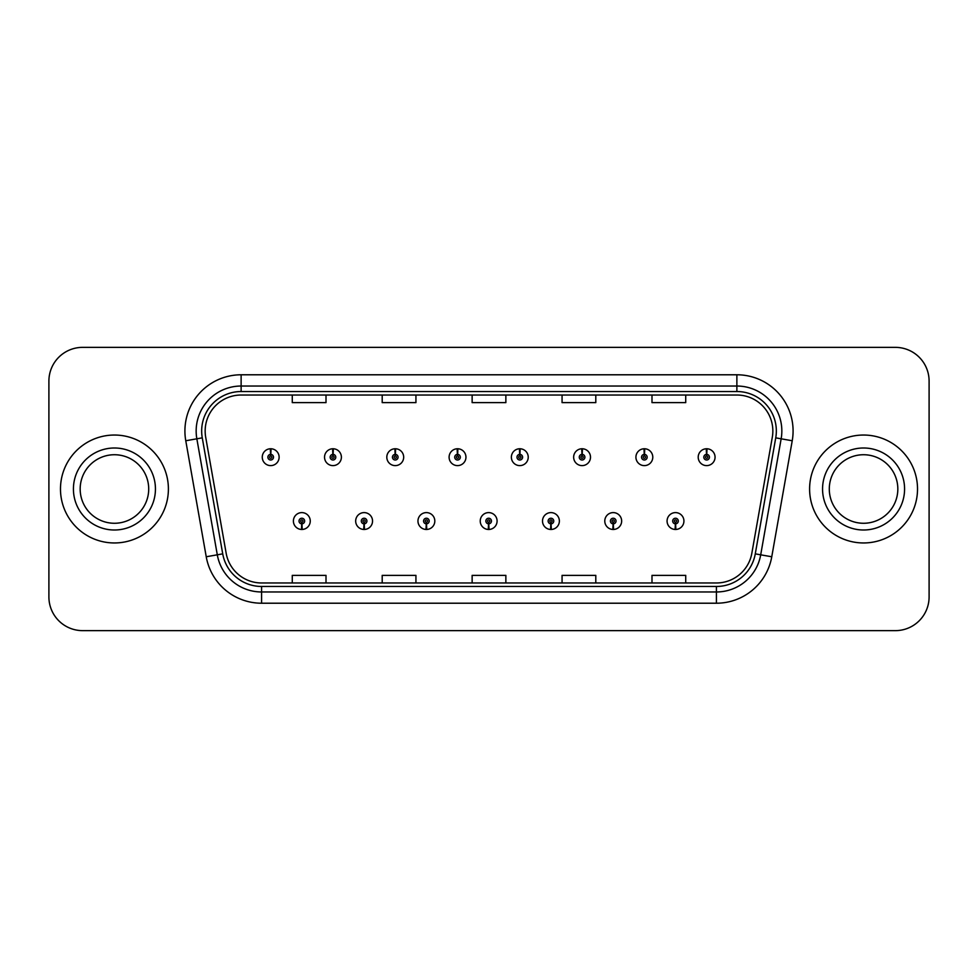 <?xml version="1.0" encoding="UTF-8"?>
<svg xmlns="http://www.w3.org/2000/svg" width="978" height="978" viewBox="0 0 978 978"><rect width="100%" height="100%" fill="white"/><g stroke="black" fill="none" stroke-linecap="round" stroke-linejoin="round"><path stroke-width="1.47" d="M363.987 523.841L363.743 529.465A8.435 8.435 0 0 0 364.476 529.465L364.232 523.841A2.812 2.812 0 0 0 366.921 521.042A2.812 2.812 0 0 0 364.109 518.23A2.812 2.812 0 0 0 361.298 521.042A2.812 2.812 0 0 0 363.987 523.841L364.06 522.166A1.125 1.125 0 0 1 362.985 521.042A1.125 1.125 0 0 1 364.109 519.917A1.125 1.125 0 0 1 365.234 521.042A1.125 1.125 0 0 1 364.158 522.166L364.232 523.841M426.261 523.841L426.017 529.465A8.435 8.435 0 0 0 426.75 529.465L426.506 523.841A2.812 2.812 0 0 0 429.195 521.042A2.812 2.812 0 0 0 426.384 518.23A2.812 2.812 0 0 0 423.572 521.042A2.812 2.812 0 0 0 426.261 523.841L426.335 522.166A1.125 1.125 0 0 1 425.259 521.042A1.125 1.125 0 0 1 426.384 519.917A1.125 1.125 0 0 1 427.508 521.042A1.125 1.125 0 0 1 426.432 522.166L426.506 523.841M488.535 523.841L488.291 529.465A8.435 8.435 0 0 0 489.024 529.465L488.78 523.841A2.812 2.812 0 0 0 491.469 521.042A2.812 2.812 0 0 0 488.658 518.23A2.812 2.812 0 0 0 485.858 521.042A2.812 2.812 0 0 0 488.535 523.841L488.609 522.166A1.125 1.125 0 0 1 487.533 521.042A1.125 1.125 0 0 1 488.658 519.917A1.125 1.125 0 0 1 489.782 521.042A1.125 1.125 0 0 1 488.707 522.166L488.78 523.841M550.822 523.841L550.577 529.465A8.435 8.435 0 0 0 551.311 529.465L551.066 523.841A2.812 2.812 0 0 0 553.756 521.042A2.812 2.812 0 0 0 550.944 518.23A2.812 2.812 0 0 0 548.132 521.042A2.812 2.812 0 0 0 550.822 523.841L550.895 522.166A1.125 1.125 0 0 1 549.819 521.042A1.125 1.125 0 0 1 550.944 519.917A1.125 1.125 0 0 1 552.069 521.042A1.125 1.125 0 0 1 550.993 522.166L551.066 523.841M613.096 523.841L612.851 529.465A8.435 8.435 0 0 0 613.585 529.465L613.34 523.841A2.812 2.812 0 0 0 616.03 521.042A2.812 2.812 0 0 0 613.218 518.23A2.812 2.812 0 0 0 610.406 521.042A2.812 2.812 0 0 0 613.096 523.841L613.169 522.166A1.125 1.125 0 0 1 612.094 521.042A1.125 1.125 0 0 1 613.218 519.917A1.125 1.125 0 0 1 614.343 521.042A1.125 1.125 0 0 1 613.267 522.166L613.34 523.841M675.37 523.841L675.126 529.465A8.435 8.435 0 0 0 675.859 529.465L675.615 523.841A2.812 2.812 0 0 0 678.304 521.042A2.812 2.812 0 0 0 675.492 518.23A2.812 2.812 0 0 0 672.681 521.042A2.812 2.812 0 0 0 675.37 523.841L675.443 522.166A1.125 1.125 0 0 1 674.368 521.042A1.125 1.125 0 0 1 675.492 519.917A1.125 1.125 0 0 1 676.617 521.042A1.125 1.125 0 0 1 675.541 522.166L675.615 523.841M301.713 523.841L301.468 529.465A8.435 8.435 0 0 0 302.202 529.465L301.957 523.841A2.812 2.812 0 0 0 304.647 521.042A2.812 2.812 0 0 0 301.835 518.23A2.812 2.812 0 0 0 299.023 521.042A2.812 2.812 0 0 0 301.713 523.841L301.786 522.166A1.125 1.125 0 0 1 300.711 521.042A1.125 1.125 0 0 1 301.835 519.917A1.125 1.125 0 0 1 302.96 521.042A1.125 1.125 0 0 1 301.884 522.166L301.957 523.841M333.095 454.379L333.339 448.768A8.435 8.435 0 0 0 332.606 448.768L332.85 454.379A2.812 2.812 0 0 0 330.161 457.191A2.812 2.812 0 0 0 332.972 460.002A2.812 2.812 0 0 0 335.784 457.191A2.812 2.812 0 0 0 333.095 454.379L333.021 456.066A1.125 1.125 0 0 1 334.097 457.191A1.125 1.125 0 0 1 332.972 458.315A1.125 1.125 0 0 1 331.848 457.191A1.125 1.125 0 0 1 332.923 456.066L332.85 454.379M395.369 454.379L395.613 448.768A8.435 8.435 0 0 0 394.88 448.768L395.124 454.379A2.812 2.812 0 0 0 392.435 457.191A2.812 2.812 0 0 0 395.246 460.002A2.812 2.812 0 0 0 398.058 457.191A2.812 2.812 0 0 0 395.369 454.379L395.295 456.066A1.125 1.125 0 0 1 396.371 457.191A1.125 1.125 0 0 1 395.246 458.315A1.125 1.125 0 0 1 394.122 457.191A1.125 1.125 0 0 1 395.198 456.066L395.124 454.379M457.643 454.379L457.887 448.768A8.435 8.435 0 0 0 457.154 448.768L457.398 454.379A2.812 2.812 0 0 0 454.709 457.191A2.812 2.812 0 0 0 457.521 460.002A2.812 2.812 0 0 0 460.332 457.191A2.812 2.812 0 0 0 457.643 454.379L457.57 456.066A1.125 1.125 0 0 1 458.645 457.191A1.125 1.125 0 0 1 457.521 458.315A1.125 1.125 0 0 1 456.396 457.191A1.125 1.125 0 0 1 457.472 456.066L457.398 454.379M519.929 454.379L520.174 448.768A8.435 8.435 0 0 0 519.428 448.768L519.685 454.379A2.812 2.812 0 0 0 516.995 457.191A2.812 2.812 0 0 0 519.807 460.002A2.812 2.812 0 0 0 522.607 457.191A2.812 2.812 0 0 0 519.929 454.379L519.856 456.066A1.125 1.125 0 0 1 520.919 457.191A1.125 1.125 0 0 1 519.807 458.315A1.125 1.125 0 0 1 518.682 457.191A1.125 1.125 0 0 1 519.758 456.066L519.685 454.379M582.203 454.379L582.448 448.768A8.435 8.435 0 0 0 581.714 448.768L581.959 454.379A2.812 2.812 0 0 0 579.269 457.191A2.812 2.812 0 0 0 582.081 460.002A2.812 2.812 0 0 0 584.893 457.191A2.812 2.812 0 0 0 582.203 454.379L582.13 456.066A1.125 1.125 0 0 1 583.206 457.191A1.125 1.125 0 0 1 582.081 458.315A1.125 1.125 0 0 1 580.956 457.191A1.125 1.125 0 0 1 582.032 456.066L581.959 454.379M644.478 454.379L644.722 448.768A8.435 8.435 0 0 0 643.989 448.768L644.233 454.379A2.812 2.812 0 0 0 641.544 457.191A2.812 2.812 0 0 0 644.355 460.002A2.812 2.812 0 0 0 647.167 457.191A2.812 2.812 0 0 0 644.478 454.379L644.404 456.066A1.125 1.125 0 0 1 645.48 457.191A1.125 1.125 0 0 1 644.355 458.315A1.125 1.125 0 0 1 643.231 457.191A1.125 1.125 0 0 1 644.306 456.066L644.233 454.379M706.752 454.379L706.996 448.768A8.435 8.435 0 0 0 706.263 448.768L706.507 454.379A2.812 2.812 0 0 0 703.818 457.191A2.812 2.812 0 0 0 706.629 460.002A2.812 2.812 0 0 0 709.441 457.191A2.812 2.812 0 0 0 706.752 454.379L706.678 456.066A1.125 1.125 0 0 1 707.754 457.191A1.125 1.125 0 0 1 706.629 458.315A1.125 1.125 0 0 1 705.505 457.191A1.125 1.125 0 0 1 706.581 456.066L706.507 454.379M270.82 454.379L271.065 448.768A8.435 8.435 0 0 0 270.319 448.768L270.576 454.379A2.812 2.812 0 0 0 267.886 457.191A2.812 2.812 0 0 0 270.698 460.002A2.812 2.812 0 0 0 273.498 457.191A2.812 2.812 0 0 0 270.82 454.379L270.747 456.066A1.125 1.125 0 0 1 271.811 457.191A1.125 1.125 0 0 1 270.698 458.315A1.125 1.125 0 0 1 269.573 457.191A1.125 1.125 0 0 1 270.649 456.066L270.576 454.379M60.477 489A53.961 53.961 0 0 0 114.438 542.961A53.961 53.961 0 0 0 168.399 489A53.961 53.961 0 0 0 114.438 435.039A53.961 53.961 0 0 0 60.477 489A53.961 53.961 0 0 0 114.438 542.961A53.961 53.961 0 0 0 168.399 489A53.961 53.961 0 0 0 114.438 435.039A53.961 53.961 0 0 0 60.477 489M809.601 489A53.961 53.961 0 0 0 863.562 542.961A53.961 53.961 0 0 0 917.523 489A53.961 53.961 0 0 0 863.562 435.039A53.961 53.961 0 0 0 809.601 489A53.961 53.961 0 0 0 863.562 542.961A53.961 53.961 0 0 0 917.523 489A53.961 53.961 0 0 0 863.562 435.039A53.961 53.961 0 0 0 809.601 489M205.16 430.992A35.978 35.978 0 0 1 241.126 395.026L736.874 395.026A35.978 35.978 0 0 1 772.302 437.239L751.837 553.255A35.978 35.978 0 0 1 716.422 582.974L261.578 582.974A35.978 35.978 0 0 1 226.162 553.255L205.698 437.239A35.978 35.978 0 0 1 205.16 430.992M201.664 430.992A39.462 39.462 0 0 0 202.263 437.851L222.727 553.854A39.462 39.462 0 0 0 261.578 586.47L716.422 586.47A39.462 39.462 0 0 0 755.273 553.854L775.737 437.851A39.462 39.462 0 0 0 736.874 391.53L241.126 391.53A39.462 39.462 0 0 0 201.664 430.992M185.771 440.76A56.211 56.211 0 0 1 241.126 374.782L736.874 374.782A56.211 56.211 0 0 1 792.229 440.76L771.764 556.763A56.211 56.211 0 0 1 716.422 603.218L261.578 603.218A56.211 56.211 0 0 1 206.236 556.763L185.771 440.76L196.847 438.804A44.964 44.964 0 0 1 241.126 386.029L736.874 386.029A44.964 44.964 0 0 1 781.153 438.804L760.701 554.819A44.964 44.964 0 0 1 716.422 591.971L261.578 591.971A44.964 44.964 0 0 1 217.299 554.819L196.847 438.804A44.964 44.964 0 0 1 196.162 430.992M929.1 381.078A33.729 33.729 0 0 0 895.371 347.361L82.629 347.361A33.729 33.729 0 0 0 48.9 381.078L48.9 596.922A33.729 33.729 0 0 0 82.629 630.639L895.371 630.639A33.729 33.729 0 0 0 929.1 596.922L929.1 381.078L929.1 596.922M755.273 553.854L760.701 554.819L781.153 438.804L792.229 440.76M472.142 395.026L472.142 402.63L505.858 402.63L505.858 395.026M382.202 395.026L382.202 402.63L415.931 402.63L415.931 395.026M292.275 395.026L292.275 402.63L326.004 402.63L326.004 395.026M562.069 395.026L562.069 402.63L595.798 402.63L595.798 395.026M651.996 395.026L651.996 402.63L685.725 402.63L685.725 395.026M505.858 582.974L505.858 575.37L472.142 575.37L472.142 582.974M415.931 582.974L415.931 575.37L382.202 575.37L382.202 582.974M326.004 582.974L326.004 575.37L292.275 575.37L292.275 582.974M595.798 582.974L595.798 575.37L562.069 575.37L562.069 582.974M685.725 582.974L685.725 575.37L651.996 575.37L651.996 582.974M48.9 381.078L48.9 596.922M895.371 347.361L82.629 347.361M82.629 630.639L895.371 630.639M279.121 457.191A8.435 8.435 0 0 0 271.065 448.768A8.435 8.435 0 0 1 279.121 457.191A8.435 8.435 0 0 1 270.698 465.614A8.435 8.435 0 0 1 262.263 457.191A8.435 8.435 0 0 1 270.319 448.768M293.4 521.042A8.435 8.435 0 0 0 301.468 529.465A8.435 8.435 0 0 1 293.4 521.042A8.435 8.435 0 0 1 301.835 512.606A8.435 8.435 0 0 1 310.258 521.042A8.435 8.435 0 0 1 302.202 529.465M148.705 489A34.267 34.267 0 0 0 114.438 454.733A34.267 34.267 0 0 0 80.172 489A34.267 34.267 0 0 0 114.438 523.267A34.267 34.267 0 0 0 148.705 489A34.267 34.267 0 0 1 114.438 523.267A34.267 34.267 0 0 1 80.172 489M341.395 457.191A8.435 8.435 0 0 0 333.339 448.768A8.435 8.435 0 0 1 341.395 457.191A8.435 8.435 0 0 1 332.972 465.614A8.435 8.435 0 0 1 324.537 457.191A8.435 8.435 0 0 1 332.606 448.768M403.682 457.191A8.435 8.435 0 0 0 395.613 448.768A8.435 8.435 0 0 1 403.682 457.191A8.435 8.435 0 0 1 395.246 465.614A8.435 8.435 0 0 1 386.811 457.191A8.435 8.435 0 0 1 394.88 448.768M465.956 457.191A8.435 8.435 0 0 0 457.887 448.768A8.435 8.435 0 0 1 465.956 457.191A8.435 8.435 0 0 1 457.521 465.614A8.435 8.435 0 0 1 449.098 457.191A8.435 8.435 0 0 1 457.154 448.768M528.23 457.191A8.435 8.435 0 0 0 520.174 448.768A8.435 8.435 0 0 1 528.23 457.191A8.435 8.435 0 0 1 519.807 465.614A8.435 8.435 0 0 1 511.372 457.191A8.435 8.435 0 0 1 519.428 448.768L519.636 453.254M355.674 521.042A8.435 8.435 0 0 0 363.743 529.465A8.435 8.435 0 0 1 355.674 521.042A8.435 8.435 0 0 1 364.109 512.606A8.435 8.435 0 0 1 372.545 521.042A8.435 8.435 0 0 1 364.476 529.465M417.961 521.042A8.435 8.435 0 0 0 426.017 529.465A8.435 8.435 0 0 1 417.961 521.042A8.435 8.435 0 0 1 426.384 512.606A8.435 8.435 0 0 1 434.819 521.042A8.435 8.435 0 0 1 426.75 529.465M480.235 521.042A8.435 8.435 0 0 0 488.291 529.465A8.435 8.435 0 0 1 480.235 521.042A8.435 8.435 0 0 1 488.658 512.606A8.435 8.435 0 0 1 497.093 521.042A8.435 8.435 0 0 1 489.024 529.465L488.829 524.966M897.828 489A34.267 34.267 0 0 0 863.562 454.733A34.267 34.267 0 0 0 829.295 489A34.267 34.267 0 0 0 863.562 523.267A34.267 34.267 0 0 0 897.828 489A34.267 34.267 0 0 1 863.562 523.267A34.267 34.267 0 0 1 829.295 489M590.504 457.191A8.435 8.435 0 0 0 582.448 448.768A8.435 8.435 0 0 1 590.504 457.191A8.435 8.435 0 0 1 582.081 465.614A8.435 8.435 0 0 1 573.646 457.191A8.435 8.435 0 0 1 581.714 448.768L581.91 453.254M652.791 457.191A8.435 8.435 0 0 0 644.722 448.768A8.435 8.435 0 0 1 652.791 457.191A8.435 8.435 0 0 1 644.355 465.614A8.435 8.435 0 0 1 635.92 457.191A8.435 8.435 0 0 1 643.989 448.768L644.184 453.254M715.065 457.191A8.435 8.435 0 0 0 706.996 448.768A8.435 8.435 0 0 1 715.065 457.191A8.435 8.435 0 0 1 706.629 465.614A8.435 8.435 0 0 1 698.206 457.191A8.435 8.435 0 0 1 706.263 448.768L706.458 453.254M542.509 521.042A8.435 8.435 0 0 0 550.577 529.465A8.435 8.435 0 0 1 542.509 521.042A8.435 8.435 0 0 1 550.944 512.606A8.435 8.435 0 0 1 559.367 521.042A8.435 8.435 0 0 1 551.311 529.465L551.115 524.966M604.783 521.042A8.435 8.435 0 0 0 612.851 529.465A8.435 8.435 0 0 1 604.783 521.042A8.435 8.435 0 0 1 613.218 512.606A8.435 8.435 0 0 1 621.653 521.042A8.435 8.435 0 0 1 613.585 529.465L613.389 524.966M667.069 521.042A8.435 8.435 0 0 0 675.126 529.465A8.435 8.435 0 0 1 667.069 521.042A8.435 8.435 0 0 1 675.492 512.606A8.435 8.435 0 0 1 683.928 521.042A8.435 8.435 0 0 1 675.859 529.465L675.664 524.966M736.874 374.782L736.874 391.53M196.847 438.804L202.263 437.851M261.578 603.218L261.578 586.47M716.422 586.47L716.422 603.218M206.236 556.763L222.727 553.854M775.737 437.851L781.153 438.804M241.126 374.782L241.126 391.53M760.701 554.819L771.764 556.763M155.441 489A41.003 41.003 0 0 0 114.438 447.997A41.003 41.003 0 0 0 73.423 489A41.003 41.003 0 0 0 114.438 530.003A41.003 41.003 0 0 0 155.441 489M904.577 489A41.003 41.003 0 0 0 863.562 447.997A41.003 41.003 0 0 0 822.559 489A41.003 41.003 0 0 0 863.562 530.003A41.003 41.003 0 0 0 904.577 489"/></g></svg>
